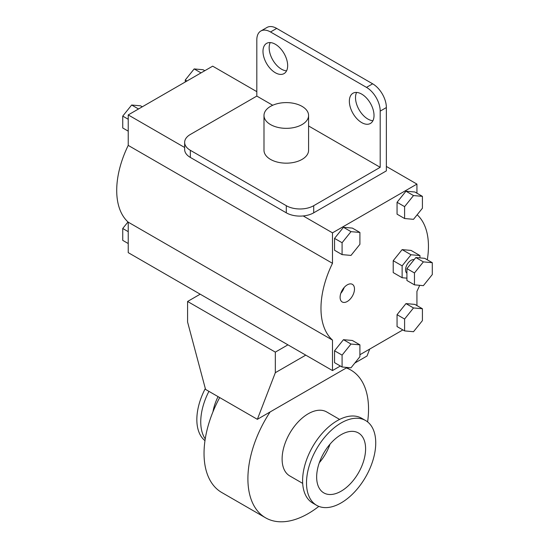<?xml version="1.0" encoding="UTF-8"?>
<svg xmlns="http://www.w3.org/2000/svg" width="549" height="549" viewBox="0 0 549 549"><rect width="100%" height="100%" fill="white"/><g stroke="black" fill="none" stroke-linecap="round" stroke-linejoin="round"><path stroke-width="0.82" d="M257.357 419.319L205.546 389.406L187.586 322.05L187.586 301.47L275.324 352.122L275.324 372.702L257.357 419.319L347.181 367.459M369.697 349.082L367.027 355.999L354.812 363.054M287.937 344.841L275.324 352.122M187.586 301.47L200.2 294.189M305.759 355.134L275.324 372.702M219.696 397.572A85.301 49.252 120 0 0 221.707 492.48L265.572 517.81A85.301 49.252 -60 0 1 270.108 411.956M346.337 367.947A85.301 49.252 -60 0 1 350.873 370.06A85.301 49.252 -60 0 1 367.604 421.9M318.832 506.377A85.301 49.252 -60 0 1 265.572 517.81M212.964 411.812A36.934 21.322 -60 0 1 218.049 396.618M205.23 438.939A48.95 28.26 -60 0 1 208.915 391.348M204.976 440.648A48.95 28.26 -60 0 1 205.312 388.514M319.312 462.725A34.608 19.977 120 0 0 330.038 444.141M316.656 477.06A34.608 19.977 120 0 0 323.821 492.899A34.608 19.977 120 0 0 358.428 472.922A34.608 19.977 120 0 0 358.428 432.962A34.608 19.977 120 0 0 331.761 442.233A34.608 19.977 120 0 0 316.656 477.06M339.618 419.415L326.689 411.949A36.934 21.322 120 0 0 298.231 421.845A36.934 21.322 120 0 0 282.111 459.012A36.934 21.322 120 0 0 289.755 475.921L302.684 483.388M365.6 420.534L361.695 418.283A48.95 28.26 120 0 0 323.972 431.397A48.95 28.26 120 0 0 302.602 480.656A48.95 28.26 120 0 0 312.745 503.069L316.649 505.327A48.95 28.26 120 0 0 365.6 477.06A48.95 28.26 120 0 0 365.6 420.534A48.95 28.26 120 0 0 327.877 433.648A48.95 28.26 120 0 0 306.507 482.914A48.95 28.26 120 0 0 316.649 505.327M340.799 293.324A10.177 5.874 120 0 0 344.189 287.45M354.489 289A10.177 5.874 -60 0 1 350.049 299.246A10.177 5.874 -60 0 1 342.205 301.971A10.177 5.874 -60 0 1 342.205 290.222A10.177 5.874 -60 0 1 352.383 284.341A10.177 5.874 -60 0 1 354.489 289M419.951 257.9L419.951 255.559L411.036 250.413L402.129 249.617L393.214 260.706L393.214 272.585L402.129 277.732L406.926 278.158M419.951 255.559L411.036 254.763L402.129 265.846L402.129 277.732M402.129 249.617L411.036 254.763M393.214 260.706L402.129 265.846M406.926 273.21A7.755 4.474 -60 0 1 405.553 269.813A7.755 4.474 -60 0 1 408.49 262.511A7.755 4.474 -60 0 1 414.152 259.636M415.84 257.536L424.748 258.332L432.289 262.683L423.375 261.887L415.84 257.536L406.926 268.619L406.926 280.498L414.468 284.856L423.375 285.652L432.289 274.562L432.289 262.683M423.375 261.887L414.468 272.97L414.468 284.856M414.468 272.97L406.926 268.619M404.599 206.644L404.599 218.529L413.507 219.326L422.414 208.236L422.414 196.357L413.507 195.561L404.599 206.644L397.057 202.293L405.965 191.21L414.879 192.006L422.414 196.357M404.599 218.529L397.057 214.172L397.057 202.293M405.965 191.21L413.507 195.561M404.599 319.038L404.599 330.917L413.507 331.713L422.414 320.63L422.414 308.744L413.507 307.948L404.599 319.038L397.057 314.68L405.965 303.597L414.879 304.393L422.414 308.744M404.599 330.917L397.057 326.566L397.057 314.68M405.965 303.597L413.507 307.948M342.082 355.128L342.082 367.006L350.996 367.803L359.904 356.72L359.904 344.841L350.996 344.045L342.082 355.128L334.547 350.777L343.454 339.687L352.369 340.483L359.904 344.841M342.082 367.006L334.547 362.656L334.547 350.777M343.454 339.687L350.996 344.045M342.082 254.619L350.996 255.415L359.904 244.326L359.904 232.447L350.996 231.651L342.082 242.733L342.082 254.619L334.547 250.262L334.547 238.383L343.454 227.3L352.369 228.096L359.904 232.447M343.454 227.3L350.996 231.651M334.547 238.383L342.082 242.733M186.976 81.005L185.253 80.01L185.253 81.993M204.798 70.711L203.075 69.723L194.168 68.927L185.253 80.01M201.03 72.887L194.168 68.927M128.226 231.657L122.743 228.494L122.743 240.373L128.226 243.536M127.999 221.954L122.743 228.494M128.226 131.149L122.743 127.986L122.743 116.1L131.657 105.017L140.565 105.813L142.28 106.801M138.52 108.977L131.657 105.017M128.226 119.27L122.743 116.1M386.366 107.556A19.387 11.193 -120 0 0 372.654 83.812L366.485 87.373A19.387 11.193 60 0 1 380.196 111.118L386.366 107.556L386.366 170.876L313.705 212.82A19.387 11.193 180 0 1 303.213 215.949A19.387 11.193 -0 0 1 286.29 212.82L190.331 157.419L190.331 150.296A19.387 11.193 180 0 1 184.649 142.383A19.387 11.193 180 0 1 190.331 134.471L256.815 96.082L272.716 105.264M270.527 31.972L276.696 28.411A19.387 11.193 -120 0 0 266.999 27.45L260.83 31.012A19.387 11.193 60 0 1 270.527 31.972L366.485 87.373M276.696 28.411L372.654 83.812M356.61 92.431A17.451 10.074 -120 0 0 367.857 119.037A17.451 10.074 -120 0 0 372.936 120.705M270.245 42.568A17.451 10.074 -120 0 0 281.493 69.174A17.451 10.074 -120 0 0 286.564 70.842M313.705 212.82L313.705 205.697L380.196 167.315L380.196 111.118M184.649 142.383L184.649 149.506A19.387 11.193 -0 0 0 190.331 157.419M260.83 31.012A19.387 11.193 60 0 0 256.815 39.885L256.815 96.082M190.331 150.296L286.29 205.697L286.29 212.82M313.705 205.697A19.387 11.193 180 0 1 286.29 205.697M308.586 125.968L380.196 167.315M308.586 115.475L308.586 150.296A22.296 12.874 180 0 1 294.82 162.188A22.296 12.874 180 0 1 270.527 159.402A22.296 12.874 180 0 1 263.994 150.296L263.994 115.475A22.296 12.874 180 0 1 286.29 102.601A22.296 12.874 180 0 1 308.586 115.475A22.296 12.874 180 0 1 294.82 127.361A22.296 12.874 180 0 1 270.527 124.575A22.296 12.874 180 0 1 263.994 115.475M361.688 122.599A17.451 10.074 60 0 1 350.289 107.22A17.451 10.074 60 0 1 352.966 93.241A17.451 10.074 60 0 1 370.41 103.315A17.451 10.074 60 0 1 370.41 123.456A17.451 10.074 60 0 1 361.688 122.599M275.324 72.736A17.451 10.074 60 0 1 263.925 57.357A17.451 10.074 60 0 1 266.601 43.378A17.451 10.074 60 0 1 284.046 53.452A17.451 10.074 60 0 1 284.046 73.6A17.451 10.074 60 0 1 275.324 72.736M332.488 340.092A75.995 43.879 -60 0 1 332.488 263.321L128.226 145.396A75.995 43.879 120 0 0 128.226 222.16L128.226 252.636L332.488 370.561L332.488 340.092L128.226 222.16M402.877 329.922L359.904 354.736M340.366 366.018L332.488 370.561M184.649 147.496L128.226 114.919L128.226 145.396M332.488 263.321L332.488 232.845L303.213 215.949M419.69 285.315A75.995 43.879 -60 0 1 416.931 291.334L416.931 305.58M417.165 214.776A75.995 43.879 -60 0 1 427.287 259.794M332.488 232.845L416.931 184.093L416.931 193.193M416.931 184.093L386.366 166.443M256.815 91.649L212.676 66.161L128.226 114.919M346.776 367.693L350.873 370.06"/></g></svg>

